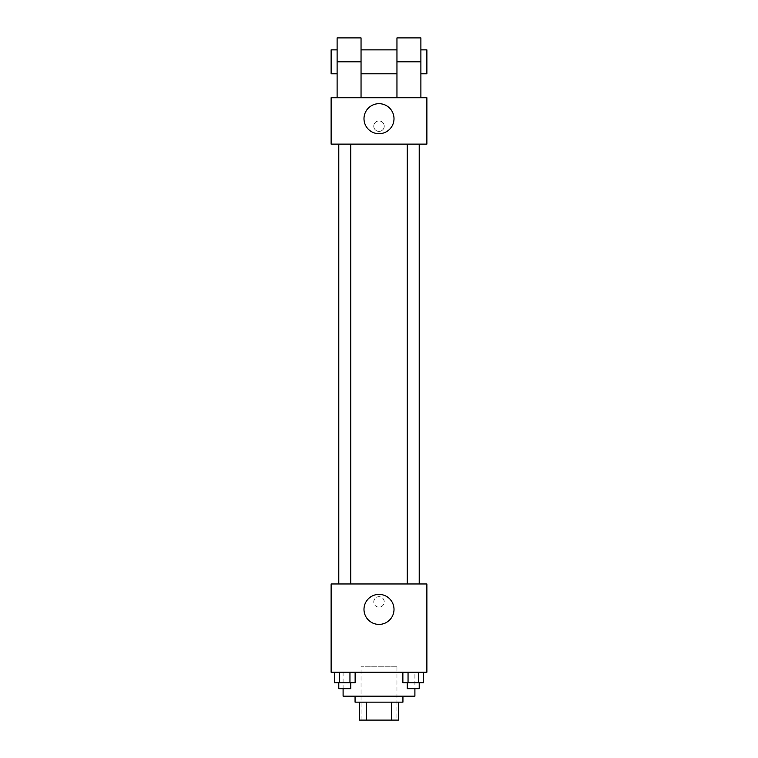 <?xml version="1.0" encoding="UTF-8"?>
<svg xmlns="http://www.w3.org/2000/svg" width="758" height="758" viewBox="0 0 758 758"><rect width="100%" height="100%" fill="white"/><g stroke="black" fill="none" stroke-linecap="round" stroke-linejoin="round"><path stroke-width="0.57" stroke-dasharray="3.79 2.84" d="M396.955 666.244L361.045 666.244L396.955 666.244L396.955 720.1L361.045 720.1L396.955 720.1M366.408 720.1L359.548 720.1L359.548 702.145L366.408 702.145L366.408 720.1L398.452 720.1M391.592 702.145L366.408 702.145L391.592 702.145L391.592 720.1M366.408 702.145L359.548 702.145M355.066 702.145L402.934 702.145M379 696.166L355.066 696.166L379 696.166M414.901 696.166L343.099 696.166M414.901 672.223L343.099 672.223L414.901 672.223L414.901 688.681M334.401 672.223L334.401 682.702L339.584 682.702L334.401 682.702L339.584 682.702L339.584 672.223L349.95 672.223L334.401 672.223L355.132 672.223L339.584 672.223L339.584 682.702L355.132 682.702L349.95 682.702L355.132 682.702L355.132 672.223L349.95 672.223L355.132 672.223L349.95 672.223L349.95 682.702L339.584 682.702L349.95 682.702L349.95 672.223L355.132 672.223L339.584 672.223L355.132 672.223M331.123 672.223L426.877 672.223L426.877 583.963L331.123 583.963L331.123 672.223M402.868 672.223L402.868 682.702L408.05 682.702L402.868 682.702L408.05 682.702L408.05 672.223L418.416 672.223L402.868 672.223L423.599 672.223L408.05 672.223L408.05 682.702L423.599 682.702L418.416 682.702L423.599 682.702L423.599 672.223L418.416 672.223L423.599 672.223L418.416 672.223L418.416 682.702L408.05 682.702L418.416 682.702L418.416 672.223L423.599 672.223L408.05 672.223L423.599 672.223M384.24 601.909A5.24 5.24 0 0 0 376.385 597.38A5.24 5.24 0 0 0 376.385 606.447A5.24 5.24 0 0 0 384.24 601.909A5.24 5.24 0 0 0 376.385 597.38A5.24 5.24 0 0 0 376.385 606.447A5.24 5.24 0 0 0 384.24 601.909M419.449 583.963L338.551 583.963L419.449 583.963M350.755 583.963L338.788 583.963L350.755 583.963L338.788 583.963L350.755 583.963L350.755 144.124L338.788 144.124L350.755 144.124M419.212 583.963L407.245 583.963L419.212 583.963L407.245 583.963L419.212 583.963L419.212 144.124L407.245 144.124L419.212 144.124M331.123 607.149L331.123 596.679L331.132 607.149M426.877 596.679L426.877 607.149L426.868 596.679M394.008 609.394A15.008 15.008 0 0 1 371.496 622.394A15.008 15.008 0 0 1 371.496 596.394A15.008 15.008 0 0 1 394.008 609.394M419.449 144.124L338.551 144.124L419.449 144.124M331.123 144.124L426.877 144.124L426.877 97.744L331.123 97.744L331.123 144.124L426.877 144.124M419.212 682.702L407.245 682.702L419.212 682.702L407.245 682.702L419.212 682.702L419.212 688.681L407.245 688.681L419.212 688.681L407.245 688.681L407.245 682.702M350.755 682.702L338.788 682.702L350.755 682.702L338.788 682.702L350.755 682.702L350.755 688.681L338.788 688.681L350.755 688.681L338.788 688.681L338.788 682.702M418.416 672.223L418.416 682.702M408.05 672.223L408.05 682.702M349.95 672.223L349.95 682.702M339.584 672.223L339.584 682.702M426.868 126.169L426.868 120.929L426.868 126.169M426.877 126.169L426.877 120.929L426.877 126.169M363.992 118.684A15.008 15.008 0 0 0 386.504 131.684A15.008 15.008 0 0 0 386.504 105.694A15.008 15.008 0 0 0 363.992 118.684M331.123 126.169L331.123 120.929L331.123 126.169M331.132 126.169L331.132 120.929L331.132 126.169M379 120.929A5.24 5.24 0 0 0 374.461 128.784A5.24 5.24 0 0 0 383.539 128.784A5.24 5.24 0 0 0 379 120.929A5.24 5.24 0 0 1 383.539 128.784A5.24 5.24 0 0 1 374.461 128.784A5.24 5.24 0 0 1 379 120.929M396.955 97.744L420.889 97.744L396.955 97.744L396.955 37.9M337.111 97.744L361.045 97.744L337.111 97.744L337.111 61.834L361.045 61.834L361.045 97.744M396.955 49.867L396.955 73.801L396.955 49.867M361.045 49.867L361.045 73.801L361.045 49.867M361.045 37.9L361.045 61.834M420.889 49.867L420.889 73.801L420.889 49.867M420.889 37.9L420.889 97.744M426.877 49.867L426.877 73.801M337.111 73.801L337.111 49.867L337.111 73.801M337.111 37.9L337.111 61.834M331.123 73.801L331.123 49.867M396.955 61.834L420.889 61.834M361.045 720.1L361.045 666.244M343.099 672.223L343.099 688.681M338.788 144.124L338.788 583.963M407.245 144.124L407.245 583.963"/><path stroke-width="1.14" d="M391.592 702.145L391.592 720.1L359.548 720.1L359.548 702.145M391.592 720.1L398.452 720.1L398.452 702.145L398.452 720.1M402.934 696.166L402.934 702.145L355.066 702.145L355.066 696.166M366.408 702.145L366.408 720.1M343.099 688.681L343.099 696.166L414.901 696.166L414.901 688.681M426.877 672.223L331.123 672.223L331.123 583.963L426.877 583.963L426.877 672.223M394.008 609.394A15.008 15.008 0 0 1 371.496 622.394A15.008 15.008 0 0 1 371.496 596.394A15.008 15.008 0 0 1 394.008 609.394M419.449 144.124L419.449 583.963M407.245 583.963L407.245 144.124M350.755 144.124L350.755 583.963M426.877 144.124L331.123 144.124L331.123 97.744L426.877 97.744L426.877 144.124L331.123 144.124M423.599 672.223L423.599 682.702L402.868 682.702L402.868 672.223M418.416 672.223L418.416 682.702M408.05 672.223L408.05 682.702M419.212 682.702L419.212 688.681L407.245 688.681L407.245 682.702M355.132 672.223L355.132 682.702L334.401 682.702L334.401 672.223M349.95 672.223L349.95 682.702M339.584 672.223L339.584 682.702M350.755 682.702L350.755 688.681L338.788 688.681L338.788 682.702M363.992 118.684A15.008 15.008 0 0 1 386.504 105.694A15.008 15.008 0 0 1 386.504 131.684A15.008 15.008 0 0 1 363.992 118.684M396.955 97.744L396.955 61.834L420.889 61.834L420.889 37.9L396.955 37.9L396.955 61.834M396.955 49.867L361.045 49.867M337.111 97.744L337.111 61.834L361.045 61.834L361.045 97.744M361.045 61.834L361.045 37.9L337.111 37.9L337.111 61.834M420.889 97.744L420.889 61.834M420.889 73.801L426.877 73.801L426.877 49.867L420.889 49.867M337.111 49.867L331.123 49.867L331.123 73.801L337.111 73.801M338.551 144.124L338.551 583.963M419.212 583.963L419.212 144.124M338.788 144.124L338.788 583.963M396.955 73.801L361.045 73.801"/></g></svg>
